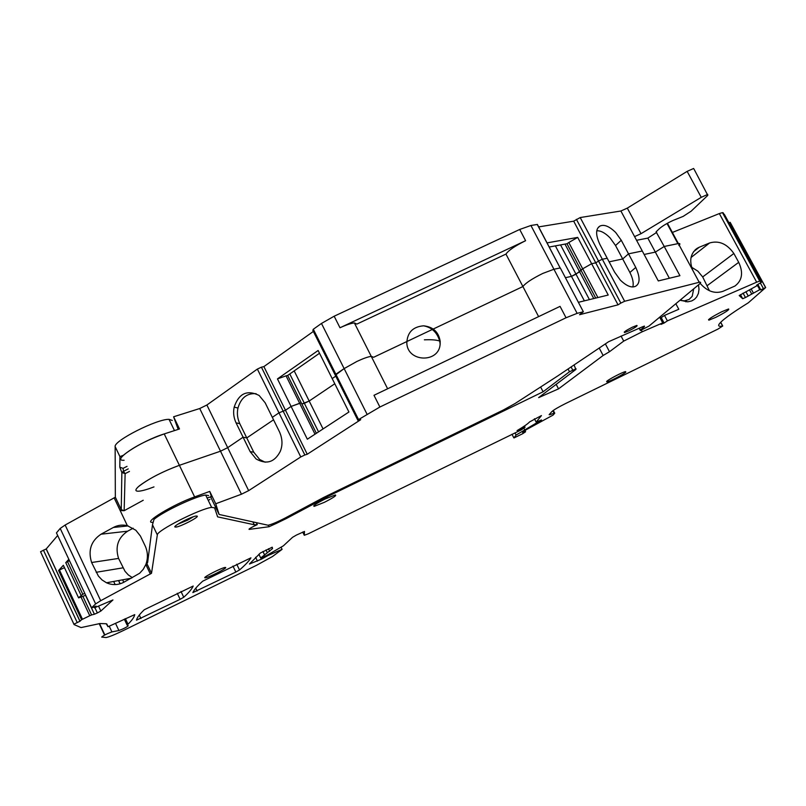 <?xml version="1.0" encoding="UTF-8"?>
<svg xmlns="http://www.w3.org/2000/svg" width="806" height="806" viewBox="0 0 806 806"><rect width="100%" height="100%" fill="white"/><g stroke="black" fill="none" stroke-linecap="round" stroke-linejoin="round"><path stroke-width="1.21" d="M681.302 299.167L681.282 300.598M693.704 288.84L692.203 296.336L689.11 299.439L684.516 300.85L680.183 300.316M680.012 300.235L687.75 301.837L691.739 300.93L694.47 299.318L696.646 297.011L698.399 293.424L699.014 289.273L698.48 284.861M743.061 293.112L745.459 297.535L742.679 298.714L739.203 295.53L757.096 285.677L756.643 285.163L761.358 282.332L759.726 281.082L756.673 282.181L667.388 320.869L664.487 315.428L678.803 309.262L675.831 303.721M756.673 282.181L719.345 213.57L672.375 232.45M693.533 251.714L699.215 247.251L709.602 242.969C718.912 240.289 727.002 243.785 733.863 253.487L738.709 262.343C743.475 272.609 742.225 280.508 734.941 286.029L723.012 291.298C714.821 294.049 707.205 291.399 700.172 283.359M698.389 280.76L699.366 282.261M699.215 247.251L697.059 248.369C690.389 253.537 689.009 260.953 692.938 270.625L693.412 271.511M658.865 317.846L659.802 317.443L662.703 322.894L661.001 324.385L664.114 323.035L661.222 317.604L660.134 318.078M664.487 315.428L661.222 317.604M85.678 595.261L78.605 597.891L63.352 565.288L78.545 597.76L82.796 594.284L67.502 561.631L65.76 562.659L81.043 595.291M69.477 560.704L67.502 561.631M84.781 593.347L82.796 594.284M733.863 253.487L702.691 276.942L709.421 290.724M702.691 276.942L697.835 271.138L691.619 267.239M82.454 619.22L59.453 569.993L58.596 570.497L81.587 619.703L89.768 615.734L81.013 597.055M59.453 569.993L64.46 567.656M63.352 565.288L58.596 570.497M68.822 559.304L65.76 562.659M556.18 384.361L558.518 388.865L538.64 397.62L575.867 369.47L574.084 364.947M81.587 619.703L79.996 621.204L46.234 548.926L40.552 551.707L74.071 624.579L81.043 627.582L99.954 623.542L106.18 623.733L108.085 626.705L134.743 614.615C134.29 617.053 132.053 620.257 128.013 624.207L127.227 624.972L124.456 619.099M267.894 554.891L268.156 555.435L282.09 549.349L272.589 556.462L256.499 565.318L123.268 630.574C114.764 634.675 109.022 636.992 106.06 637.536L101.697 637.083C103.4 635.511 106.795 633.788 111.903 631.904L118.895 630.524C123.268 628.932 126.381 627.36 128.235 625.819L127.227 624.972M276.307 522.298L276.75 523.205L286.14 518.641L328.626 496.053L543.103 391.776L540.625 387.011M256.409 522.792L257.285 524.605L253.568 526.409C249.89 528.283 248.439 529.27 249.215 529.391L269.083 526.721L276.75 523.205M257.285 524.605L254.263 524.756L252.923 522.006M94 607.029L94.745 607.704L112.951 599.946L100.861 611.049L98.594 606.223M100.861 611.049L97.365 612.943L94.886 607.653M97.365 612.943L94.403 614.232L85.537 595.322M94.403 614.232L91.592 614.928L82.887 596.349M91.592 614.928L89.768 615.734M282.09 549.349L281.072 547.264M522.691 432.56L525.593 431.754L522.631 433.739L513.966 437.95L516.082 435.059L541.511 419.976L536.161 422.132L541.431 415.594L529.582 421.921C528.031 423.694 523.86 426.586 517.069 430.616L525.079 427.22L521.401 429.84L308.194 533.834L304.285 535.285L304.497 531.446L296.467 535.043L292.518 537.34L283.38 545.833L266.433 555.616L260.701 557.964L267.36 552.715L266 549.934M522.631 432.49L526.368 429.628L553.067 415.1L554.75 413.196L553.269 410.445M549.531 414.234L549.773 414.697L554.619 413.045M549.773 414.697L549.118 414.697L551.727 411.705C553.682 409.911 558.226 407.232 565.349 403.655L717.934 329.1L722.639 326.047C719.405 326.652 718.146 326.178 718.851 324.627C720.745 321.11 730.568 313.826 748.331 302.784L765.68 287.561L730.176 222.345L728.906 222.718M745.459 297.535L759.746 289.676L760.804 289.888L765.68 287.561M753.308 292.88L751.273 289.132M751.585 293.797L749.58 290.089M748.24 296.044L745.913 291.752M742.679 298.714L740.482 294.653M568.059 368.997L569.489 371.737L543.103 391.776M715.728 317.373L708.877 320.173C707.608 319.65 711.9 316.839 721.753 311.751L728.564 308.97C729.813 309.514 725.531 312.315 715.728 317.373M204.784 577.751C203.606 576.935 222.093 567.605 225.196 567.444L225.7 567.535C226.677 568.442 208.381 577.66 205.278 577.821L204.784 577.751M324.455 502.279C333.412 497.715 337.019 495.277 335.276 494.965L325.06 499.015C316.073 503.599 312.456 506.037 314.209 506.349L324.455 502.279M606.626 381.48C608.187 379.576 622.857 371.909 625.547 371.606L625.839 372.09C624.106 374.085 609.608 381.631 606.928 381.943L606.626 381.48M558.518 388.865L603.13 355.486L609.497 351.718L623.713 341.099L642.241 331.76L662.703 322.894M609.497 351.718L605.377 343.9M603.13 355.486L599.211 348.041M268.156 555.435L261.396 559.183L260.842 558.054M267.36 552.715L272.539 548.604L272.247 547.214L260.398 552.997L249.447 564.009L261.396 559.183M272.539 548.604L271.904 547.294M757.882 284.498L760.824 289.908M719.345 213.57L722.468 212.623L724.483 214.598L761.358 282.332M569.489 371.737L576.099 368.816M94.342 607.764L96.095 606.112L91.612 607.926L56.45 532.887L91.541 607.764L95.632 603.916L100.7 600.712L151.518 573.278L157.331 534.912C156.505 530.731 200.321 508.546 211.635 507.397L214.577 507.83L217.65 516.878L254.263 524.756M56.45 532.887L60.208 528.434L65.145 525.028L115.339 497.201L115.147 446.615C113.565 440.862 157.029 418.858 169.028 419.342L172.282 420.44M46.234 548.926L57.669 535.496M46.184 548.997L79.935 621.255L74.283 624.025M74.001 624.408L40.552 551.707M235.846 572.048L192.866 592.591C194.004 589.861 197.279 586.063 202.709 581.186L250.938 557.833C248.983 561.097 245.165 565.137 239.503 569.963L235.846 572.048L232.954 566.084M180.141 599.311L136.496 620.177C136.929 617.779 139.539 614.303 144.294 609.739L193.198 586.043C191.959 588.974 188.816 592.702 183.748 597.246L180.141 599.311L177.27 593.297M664.114 323.035L667.388 320.869M132.386 577.65L128.345 574.95L125.021 571.303L118.573 558.427C114.966 546.76 117.988 537.683 127.65 531.184L101.022 534.207C91.018 540.947 87.884 550.387 91.612 562.507L98.382 576.048L102.05 579.957L106.493 582.778C112.326 585.337 118.079 585.176 123.751 582.295L122.633 579.816M133.141 528.202L127.65 531.184M128.154 525.905L113.364 527.467C117.817 525.109 122.492 524.515 127.368 525.693L135.831 530.247L140.415 536.03L145.12 545.823C147.921 551.969 148.153 558.195 145.836 564.522L143.256 569.308L139.66 573.247L123.751 582.295M118.573 558.427L91.612 562.507M113.364 527.467L101.022 534.207M119.812 467.208L123.086 468.357L123.479 471.319L121.857 472.497L119.812 467.208L119.923 456.609L123.338 455.309C133.03 447.32 146.662 440.187 164.233 433.91C141 441.104 110.341 461.385 124.104 460.246M174.862 526.953C173.421 525.764 191.455 516.485 196.14 516.011L197.269 516.162C198.478 517.462 180.625 526.62 175.96 527.094L174.862 526.953M208.23 500.375L209.953 499.438M147.649 562.346L146.229 565.349L145.836 564.522M157.331 534.912L152.485 524.777L153.996 519.427C162.631 511.75 196.412 495.841 205.661 495.055L208.653 495.579M127.368 525.693L120.144 510.48L124.144 510.712L143.226 500.264M178.197 429.386L173.602 416.783L179.496 428.963L164.222 433.92L179.385 465.314L220.512 451.199L227.685 447.662L243.08 437.205L246.767 437.93L273.536 419.805L246.767 437.93L243.08 437.205L236.047 422.838C233.659 417.619 233.045 412.37 234.193 407.09C238.808 393.419 247.11 389.54 259.109 395.444L265.144 402.768L272.327 417.347L278.977 412.833L285.485 410.244L291.097 406.436L307.338 439.21L348.927 412.007L332.193 378.578L335.759 376.16L332.193 378.578L318.138 350.489L277.455 378.901L291.097 406.436L299.661 403.262L315.015 434.182M153.986 486.905C147.276 489.464 142.249 490.894 138.884 491.186C135.116 491.388 134.924 489.907 138.31 486.753C148.133 479.026 161.825 471.883 179.385 465.314C163.054 471.359 149.735 478.19 139.418 485.796C134.924 489.585 134.743 491.378 138.884 491.186M639.4 328.123L640.377 330.531L648.991 326.077L699.114 284.337C701.149 282.614 701.18 281.929 699.215 282.291L678.36 243.563L664.225 246.465L677.876 243.644L667.015 223.484M669.363 278.251L655.349 252.107L644.135 254.464L655.349 252.107L664.225 246.465L656.416 232.46L656.316 231.614L659.268 228.763C662.461 225.972 667.066 223.202 673.101 220.441L683.135 216.401L691.125 211.212L707.819 195.364L694.057 169.189M597.911 227.947L599.765 226.174C603.916 224.078 609.235 226.194 615.724 232.531L621.275 240.279L628.509 253.84L642.281 250.998L620.892 211.001L580.209 217.549L573.691 221.176L538.67 226.899M636.559 240.289L647.843 238.102L655.349 252.107L664.225 246.465L679.921 275.692L658.29 280.931L642.281 250.998L628.509 253.84L622.706 258.978L609.124 261.839L622.706 258.978L615.532 245.518L621.275 240.279M698.742 282.402L624.64 301.263L602.334 259.25L607.21 258.242L602.334 259.25L598.536 261.053L602.334 259.25L580.209 217.549M597.891 297.555L582.698 268.811L580.874 270L566.991 243.734L568.804 242.525L582.698 268.811L591.624 263.713L595.775 262.847L598.536 261.053L576.411 219.333M555.384 245.88L571.464 276.377L579.645 271.854L580.874 270L595.705 298.089M560.553 244.923L576.008 274.211L571.464 276.377L565.419 277.687L571.464 276.377L584.37 300.85M573.691 221.176L618.031 304.839L579.574 314.703L583.363 311.771L560.281 267.935L553.934 269.244L560.16 267.955L537.542 225.005M542.781 273.435L553.934 269.244L542.781 273.435C532.222 278.664 525.593 283.037 522.903 286.543C525.593 283.037 532.222 278.664 542.781 273.435M373.621 357.29L522.903 286.543L373.621 357.29L371.244 356.343L373.621 357.29M356.927 361.431C363.184 358.509 367.949 356.816 371.244 356.343C367.949 356.816 363.184 358.509 356.927 361.431L344.142 368.594L356.927 361.431M335.709 375.173L335.85 374.226L344.142 368.594L321.473 323.448L334.168 316.214L519.709 229.458L530.922 225.489L537.259 224.471M294.19 370.891L309.182 401.025L334.792 383.757L309.182 401.025L301.847 403.997L304.366 403.312L318.551 431.865M319.529 353.25L287.671 375.435L301.263 402.829L291.097 406.436L285.485 410.244L263.884 366.599L313.363 331.437M206.88 405.005L199.727 408.521L241.457 494.209L248.651 490.642L206.88 405.005L257.366 369.077L261.416 367.173L304.839 454.987L307.247 454.241L285.485 410.244L278.977 412.833L272.327 417.347L279.541 431.966C282.533 438.837 282.765 445.345 280.216 451.491C274.524 462.312 266.484 464.8 256.076 458.946L250.132 451.612L243.08 437.205L227.685 447.662L220.512 451.199L179.385 465.314L194.629 496.899C173.159 504.445 142.793 522.862 152.415 522.369M265.174 462.221L259.673 459.491L253.769 452.206L239.785 423.684C237.427 418.495 236.813 413.287 237.961 408.068C240.974 397.781 247.039 392.996 256.147 393.721M173.602 416.783L199.727 408.521M261.416 367.173L263.884 366.599M335.095 374.83L312.829 330.379L313.312 329.251L321.473 323.448M707.759 194.387L701.25 197.329L641.012 233.69L627.31 208.119L620.892 211.001M627.31 208.119L687.145 171.366L693.654 168.464M289.787 373.964L304.366 403.312L309.182 401.025L323.055 428.923M596.813 230.788C600.712 230.556 605.125 232.904 610.021 237.83L615.532 245.518M564.996 244.107L593.75 298.563M287.671 375.435L286.049 375.838L299.661 403.262L301.263 402.829L316.385 433.285M286.049 375.838L277.455 378.901M387.626 388.774L354.368 322.924L356.846 324.093L505.956 254.081L538.61 316.617M354.368 322.924C351.023 323.277 346.227 324.889 339.991 327.77L525.603 240.702C515.074 245.901 508.526 250.364 505.956 254.081M566.991 243.734L549.259 247.009M568.804 242.525L577.69 237.387L547.093 242.888M577.69 237.387L608.218 295.036L578.386 302.31M599.765 226.174C595.563 228.924 595.594 234.989 599.845 244.379L614.595 272.136L620.277 280.055C626.574 286.11 631.723 288.165 635.722 286.19C640.166 283.39 640.176 277.133 635.763 267.441L628.509 253.84L622.706 258.978L629.899 272.478C632.811 278.292 633.788 283.097 632.841 286.916M641.012 233.69L634.584 236.611M647.843 238.102L656.678 232.41M406.818 343.044C407.262 332.485 412.843 326.742 423.573 325.815C433.084 326.843 438.625 331.981 440.177 341.25L440.147 344.031C439.179 363.325 407.373 362.418 406.818 343.044M210.517 496.708L219.111 514.45L268.045 525.23C271.773 524.414 277.657 521.915 285.697 517.734L323.468 497.544L323.921 498.451M640.397 330.007L644.427 326.632L644.437 326.087L642.583 326.752L608.601 341.724L557.46 376.12L515.044 403.544L503.367 409.992L323.468 497.544M678.874 245.518C680.385 243.966 680.204 243.321 678.36 243.563L667.418 223.262M583.242 311.801L577.126 313.353L566.044 317.765L560.059 306.371L373.984 395.293L379.888 407.02L358.559 419.573L357.965 420.5L360.725 419.694L307.247 454.241M566.044 317.765L379.888 407.02M248.651 490.642L300.769 456.942L304.839 454.987M366.992 414.123L344.142 368.594L335.306 375.253L357.793 420.148M560.402 268.418L537.38 224.451M618.031 304.839L620.842 303.096L598.536 261.053L595.775 262.847L591.624 263.713L582.698 268.811L576.008 274.211L589.418 299.62M624.64 301.263L620.842 303.096M632.236 327.246L636.811 325.423C637.989 325.705 635.44 327.468 629.164 330.712L624.579 332.546C623.391 332.274 625.94 330.5 632.236 327.246M241.457 494.209L215.726 503.76L219.111 514.45M215.726 503.76L209.741 491.408L211.474 496.738L207.061 497.957M209.741 491.408L194.629 496.899M691.034 257.507L709.602 242.969M707.356 285.526L738.709 262.343M128.013 624.207L125.393 618.645M127.126 625.113L124.315 619.169M118.895 630.524L115.57 623.441M328.626 496.053L328.183 495.146M285.697 517.734L286.14 518.641M276.025 523.618L275.541 522.631M269.083 526.721L268.327 525.19L269.073 526.721M260.701 557.964L258.907 554.286M513.825 437.829L511.991 434.263M525.593 431.754L524.918 430.444M524.676 430.595L525.26 431.724M554.115 413.186L552.845 410.748M760.401 289.425L757.751 284.558M759.746 289.676L757.146 284.891M757.096 285.677L756.774 285.082M642.241 331.76L641.415 330.208M623.713 341.099L621.033 336.042M120.175 583.776L118.653 580.552M111.903 631.904L109.294 626.343M104.568 635.088L99.188 623.622M257.457 561.117L255.593 557.278M269.678 551.274L268.438 548.745M264.388 554.498L262.917 551.465M304.285 535.285L302.703 532.061M522.993 428.137L522.54 427.261M536.161 422.132L534.428 418.767M540.534 421.115L540.171 420.41M538.337 422.404L537.884 421.518M537.632 422.747L537.169 421.85M536.897 423.13L536.393 422.163M524.635 429.679L524.001 428.449M516.082 435.059L514.974 432.903M720.715 322.269L722.73 326.027L720.705 322.279M763.393 288.528L760.431 283.087M760.34 281.103L723.143 212.764M572.764 370.156L571.091 366.952M217.65 516.878L217.348 516.263M95.632 603.916L60.208 528.434M43.413 550.115L77.185 622.464M107.903 626.625L106.624 623.894M115.157 584.592L113.676 581.458M197.087 591.02L195.737 588.209M239.503 569.963L236.732 564.24M183.748 597.246L180.997 591.473M140.929 618.504L139.307 615.079M122.986 567.837L96.176 572.29M100.7 600.712L65.145 525.028M151.518 573.278L147.367 564.563L146.229 565.349L150.369 574.063M152.485 524.777L147.659 562.296M123.086 468.357L127.016 466.352M119.923 456.609L115.147 446.615M128.235 468.891L123.479 471.319L125.121 473.646L121.857 472.497L121.253 509.644L115.339 497.201M124.144 510.712L121.253 509.644L120.144 510.48L114.23 498.048M129.444 471.429L125.121 473.646L124.154 510.661M239.785 423.684L236.047 422.838M300.769 456.942L257.366 369.077M358.559 419.573L313.312 329.251M339.991 327.77L334.168 316.214M525.603 240.702L519.709 229.458M577.126 313.353L530.922 225.489M701.25 197.329L687.145 171.366M656.588 232.43L656.215 231.725M424.369 339.83C431.371 339.507 436.469 339.91 439.693 341.039L440.177 341.25M629.899 272.478L635.763 267.441M253.769 452.206L250.132 451.612M193.158 516.817L177.955 524.142M686.41 301.434L685.876 301.827M684.516 300.85L687.75 301.837M697.059 248.369L695.125 249.89M260.681 557.984L258.897 554.296M525.079 431.734L524.535 430.676M760.34 289.425L757.711 284.589M708.877 320.173L708.555 319.569M205.278 577.821L205.026 577.298M313.846 505.614L314.209 506.349M606.928 381.943L606.666 381.429M104.851 634.937L99.521 623.582M525.079 427.22L524.444 426.001M722.639 326.047L720.645 322.34M765.559 287.561L730.035 222.325M107.954 626.433L106.805 623.975M120.044 583.816L118.512 580.572M759.726 281.082L722.468 212.623M131.318 578.224L106.493 582.778M174.479 430.595L169.028 419.342M211.635 507.397L205.661 495.055M175.96 527.094L175.436 525.986M237.961 408.068L234.193 407.09M656.416 232.46L656.094 231.856M440.147 344.031L439.693 341.039C437.195 332.485 431.825 327.407 423.573 325.815M639.158 328.223L640.196 330.188M678.36 243.563L699.215 282.291M560.281 267.935L583.363 311.771M624.579 332.546L624.297 332.012M177.914 524.162L187.596 520.182L193.359 516.757"/></g></svg>
